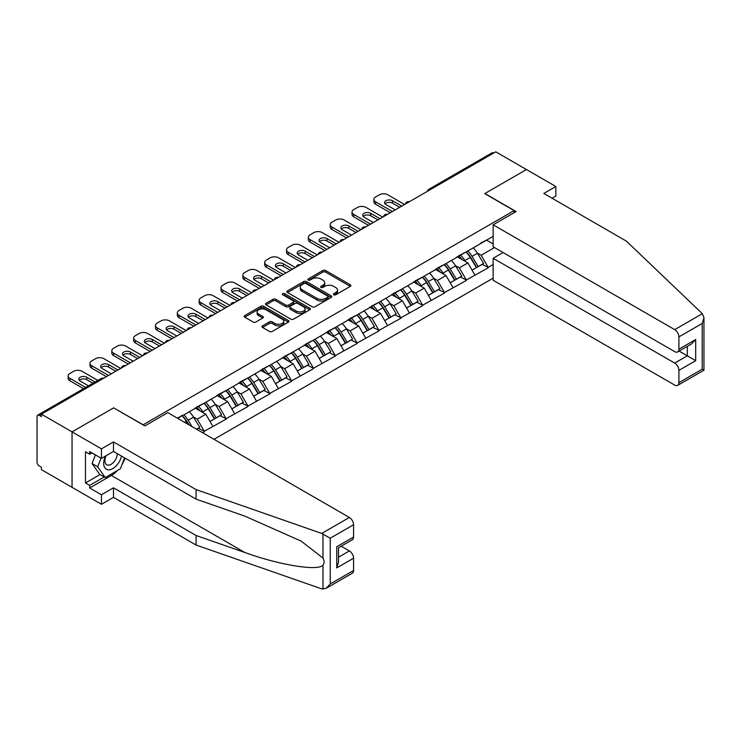 <?xml version="1.0" encoding="UTF-8"?>
<svg xmlns="http://www.w3.org/2000/svg" width="741" height="741" viewBox="0 0 741 741"><rect width="100%" height="100%" fill="white"/><g stroke="black" fill="none" stroke-linecap="round" stroke-linejoin="round"><path stroke-width="1.11" d="M333.793 294.788A1.362 0.787 0 0 0 335.719 294.788L350.317 286.359A1.945 1.121 0 0 0 350.891 285.572A1.945 1.121 0 0 0 350.317 284.776L325.586 270.493A1.945 1.121 0 0 0 322.835 270.493L308.237 278.922A1.362 0.787 0 0 0 307.839 279.477A1.362 0.787 0 0 0 308.237 280.033A1.362 0.787 0 0 0 310.164 280.033L312.054 278.94A6.215 3.594 0 0 1 320.844 278.94L322.909 280.135A6.215 3.594 0 0 1 324.725 282.673A6.215 3.594 0 0 1 322.909 285.211L321.02 286.304A1.362 0.787 0 0 0 320.621 286.86A1.362 0.787 0 0 0 321.02 287.415A1.362 0.787 0 0 0 322.946 287.415L324.836 286.322A6.215 3.594 0 0 1 333.626 286.322L335.682 287.508A6.215 3.594 0 0 1 337.507 290.046A6.215 3.594 0 0 1 335.682 292.593L333.793 293.677A1.362 0.787 0 0 0 333.394 294.233A1.362 0.787 0 0 0 333.793 294.788L333.793 293.677M262.518 325.864A1.945 1.121 0 0 0 261.944 326.661A1.945 1.121 0 0 0 262.518 327.457L269.455 331.459A1.945 1.121 0 0 0 272.206 331.459L288.416 322.103A1.945 1.121 0 0 0 288.99 321.307A1.945 1.121 0 0 0 288.416 320.51L263.685 306.237A1.945 1.121 0 0 0 260.934 306.237L244.725 315.592A1.945 1.121 0 0 0 244.15 316.388A1.945 1.121 0 0 0 244.725 317.185L253.107 322.02A1.945 1.121 0 0 0 255.849 322.02L262.796 318.019A1.945 1.121 0 0 0 263.361 317.222A1.945 1.121 0 0 0 262.796 316.426L258.637 314.027A5.196 3.001 0 0 1 257.108 311.905A5.196 3.001 0 0 1 260.323 309.136A5.196 3.001 0 0 1 265.982 309.784L282.265 319.186A5.196 3.001 0 0 1 283.794 321.307A5.196 3.001 0 0 1 280.58 324.076A5.196 3.001 0 0 1 274.92 323.428L272.206 321.863A1.945 1.121 0 0 0 269.455 321.863L262.518 325.864L262.518 327.457M113.762 407.8L72.044 431.883L41.394 414.182L495.794 151.831L526.453 169.532L484.734 193.614L514.134 210.592L143.161 424.769L113.762 407.958M312.193 306.793A1.945 1.121 0 0 0 314.934 306.793L331.153 297.428A1.945 1.121 0 0 0 331.718 296.632A1.945 1.121 0 0 0 331.153 295.844L306.422 281.561A1.945 1.121 0 0 0 303.671 281.561L287.452 290.926A1.945 1.121 0 0 0 286.887 291.713A1.945 1.121 0 0 0 287.452 292.51L312.193 306.793M283.257 295.085A1.362 0.787 0 0 1 284.637 295.279L284.637 293.658L309.784 308.182A1.945 1.121 0 0 1 310.359 308.969A1.945 1.121 0 0 1 309.784 309.766L293.575 319.121A1.945 1.121 0 0 1 290.824 319.121L266.093 304.847L266.093 303.254A1.945 1.121 0 0 0 265.519 304.051A1.945 1.121 0 0 0 266.093 304.847M266.093 303.254L273.031 299.253A1.945 1.121 0 0 1 275.772 299.253L285.804 305.042A1.945 1.121 0 0 0 288.555 305.042L293.158 302.384A1.945 1.121 0 0 0 293.723 301.596A1.945 1.121 0 0 0 293.158 300.8L282.719 294.77A1.362 0.787 0 0 1 282.321 294.214A1.362 0.787 0 0 1 283.155 293.492A1.362 0.787 0 0 1 284.637 293.658M214.001 439.32L493.135 278.162M514.134 210.592L514.134 212.695M177.812 418.424L182.425 415.275L177.386 418.183M182.425 415.757L493.135 236.37M493.135 264.5L488.171 267.371L481.168 255.247L477.287 253.005M466.07 251.996A13.264 7.66 -120 0 1 470.618 257.303L476.796 267.51L482.187 264.398L488.171 267.371M488.171 267.853L466.33 279.978L459.327 267.853L455.446 265.611M444.239 264.602A13.264 7.66 -120 0 1 448.777 269.909L454.955 280.117L460.346 277.014L466.33 279.978M466.33 280.459L444.489 292.584L437.486 280.459L433.615 278.227M422.398 277.217A13.264 7.66 -120 0 1 426.936 282.525L433.124 292.732L438.515 289.62L444.489 292.584M444.489 293.065L422.648 305.19L415.655 293.065L411.774 290.833M400.557 289.824A13.264 7.66 -120 0 1 405.095 295.131L411.283 305.338L416.674 302.226L422.648 305.19M422.648 305.681L400.816 317.806L393.814 305.681L389.933 303.44M378.725 302.43A13.264 7.66 -120 0 1 383.264 307.737L389.442 317.945L394.833 314.832L400.816 317.806M400.816 318.287L378.975 330.412L371.973 318.287L368.101 316.046M356.884 315.036A13.264 7.66 -120 0 1 361.423 320.344L367.601 330.551L372.992 327.439L378.975 330.412M378.975 330.894L357.134 343.018L350.141 330.894L346.26 328.652M335.043 327.642A13.264 7.66 -120 0 1 339.582 332.959L345.769 343.166L351.16 340.054L357.134 343.018M357.134 343.5L335.293 355.624L328.3 343.5L324.419 341.268M313.202 340.258A13.264 7.66 -120 0 1 317.75 345.565L323.928 355.773L329.319 352.66L335.293 355.624M335.293 356.115L313.462 368.231L306.459 356.115L302.578 353.874M291.37 352.864A13.264 7.66 -120 0 1 295.909 358.172L302.087 368.379L307.478 365.267L313.462 368.231M313.462 368.722L291.621 380.846L284.618 368.722L280.746 366.48M269.529 365.47A13.264 7.66 -120 0 1 274.068 370.778L280.255 380.985L285.637 377.873L291.621 380.846M291.621 381.328L269.78 393.452L262.786 381.328L258.905 379.086M247.689 378.077A13.264 7.66 -120 0 1 252.227 383.384L258.414 393.591L263.805 390.479L269.78 393.452M269.78 393.934L247.948 406.059L240.945 393.934L237.064 391.693M225.857 390.683A13.264 7.66 -120 0 1 230.395 396L236.574 406.207L241.964 403.095L247.948 406.059M247.948 406.54L226.107 418.665L219.104 406.54L215.233 404.308M204.016 403.299A13.264 7.66 -120 0 1 208.554 408.606L214.733 418.813L220.123 415.701L226.107 418.665M226.107 419.156L204.266 431.271L197.263 419.156L193.392 416.914M196.606 429.28L198.292 428.307L204.266 431.271M204.266 431.762L202.589 432.735M196.847 406.948L204.266 403.15M197.263 419.156L205.803 414.219L195.031 407.995M212.806 426.344L205.803 414.219M218.688 394.342L226.107 390.544M219.104 406.54L227.644 401.613L216.863 395.388M234.647 413.737L227.644 401.613M240.529 381.735L247.948 377.929M240.945 393.934L249.485 389.006L238.704 382.782M256.488 401.131L249.485 389.006M262.36 369.12L269.78 365.322M262.786 381.328L271.326 376.4L260.545 370.176M278.32 388.525L271.326 376.4M284.201 356.514L291.621 352.716M284.618 368.722L293.158 363.785L282.386 357.57M300.161 375.909L293.158 363.785M306.042 343.907L313.462 340.11M306.459 356.115L314.999 351.178L304.218 344.954M322.002 363.303L314.999 351.178M327.874 331.301L335.293 327.503M328.3 343.5L336.84 338.572L326.059 332.348M343.833 350.697L336.84 338.572M349.715 318.686L357.134 314.888M350.141 330.894L358.672 325.966L347.9 319.741M365.674 338.091L358.672 325.966M371.556 306.079L378.975 302.282M371.973 318.287L380.513 313.36L369.731 307.135M387.515 325.475L380.513 313.36M393.397 293.473L400.816 289.675M393.814 305.681L402.354 300.744L391.572 294.529M409.356 312.869L402.354 300.744M415.229 280.867L422.648 277.069M415.655 293.065L424.195 288.138L413.413 281.913M431.188 300.262L424.195 288.138M437.07 268.261L444.489 264.463M437.486 280.459L446.026 275.532L435.254 269.307M453.029 287.656L446.026 275.532M458.911 255.645L466.33 251.847M459.327 267.853L467.867 262.925L457.086 256.701M474.87 275.05L467.867 262.925M493.691 153.044L430.28 189.659M429.391 190.178A2.973 1.714 120 0 1 430.141 189.576A2.973 1.714 60 0 0 428.659 189.427L492.07 152.813A2.973 1.714 60 0 1 493.552 152.961M480.742 243.039L488.171 239.241M481.168 255.247L494.469 247.568M486.559 240.167L493.135 243.974M117.56 470.424A22.276 12.856 -60 0 1 111.382 475.444L89.689 487.976L101.443 494.766L101.443 504.297L72.044 487.328L72.044 431.883L113.623 407.874L144.838 425.899L167.799 412.644L349.363 517.468A5.937 3.427 60 0 1 353.568 524.748L330.254 538.207L321.733 533.427L196.078 489.588L113.484 441.905L101.443 448.851L72.044 431.883L72.044 487.328L41.394 469.627L41.394 467.2L39.153 465.904A2.973 1.714 -120 0 1 37.05 462.273L37.05 416.525A2.973 1.714 -120 0 1 37.661 415.164A2.973 1.714 -120 0 1 39.153 415.312L41.394 416.609L41.394 414.182M470.303 257.544L470.998 257.942M448.472 270.15L449.166 270.548M426.631 282.756L427.325 283.164M404.79 295.372L405.484 295.77M382.958 307.978L383.643 308.376M361.117 320.584L361.812 320.983M339.276 333.191L339.971 333.589M317.435 345.797L318.13 346.204M295.603 358.412L296.298 358.811M273.762 371.019L274.457 371.417M251.921 383.625L252.616 384.023M230.09 396.231L230.775 396.63M208.249 408.847L208.943 409.245M186.408 421.453L187.102 421.851M334.339 294.983L335.682 294.205A6.215 3.594 0 0 0 337.507 291.667L337.507 290.046M324.725 282.673L324.725 284.285A6.215 3.594 0 0 1 322.909 286.823L321.566 287.601M350.298 286.378L325.586 272.114A1.945 1.121 0 0 0 322.835 272.114L308.784 280.228M331.125 297.447L306.422 283.173A1.945 1.121 0 0 0 303.671 283.173L287.48 292.528L287.452 290.926M327.717 297.187A1.362 0.787 0 0 0 328.115 296.632A1.362 0.787 0 0 0 327.717 296.076L306.005 283.544A1.362 0.787 0 0 0 304.079 283.544L302.087 284.692A6.215 3.594 0 0 0 300.272 287.23A6.215 3.594 0 0 0 302.087 289.768L316.926 298.336A6.215 3.594 0 0 0 325.725 298.336L327.717 297.187L327.717 298.808A1.362 0.787 0 0 0 328.115 298.252L328.115 296.632M300.272 287.23L300.272 288.851A6.215 3.594 0 0 0 302.087 291.389L302.087 289.768M327.717 298.808L325.725 299.957A6.215 3.594 0 0 1 316.926 299.957L302.087 291.389M266.112 304.857L273.031 300.865L273.031 299.253M293.723 301.596L293.723 303.208A1.945 1.121 0 0 1 293.158 304.005L288.555 306.663A1.945 1.121 0 0 1 285.804 306.663L275.772 300.865A1.945 1.121 0 0 0 273.031 300.865M284.637 295.279L309.757 309.775M296.215 311.053A5.196 3.001 0 0 0 301.883 311.702A5.196 3.001 0 0 0 305.088 308.932A5.196 3.001 0 0 0 303.569 306.811L297.826 303.495A1.945 1.121 0 0 0 295.085 303.495L290.481 306.153A1.945 1.121 0 0 0 289.907 306.95A1.945 1.121 0 0 0 290.481 307.737L296.215 311.053L296.215 312.665A5.196 3.001 0 0 0 301.883 313.323A5.196 3.001 0 0 0 305.088 310.544L305.088 308.932M289.907 306.95L289.907 308.562A1.945 1.121 0 0 0 290.481 309.358L290.481 307.737M296.215 312.665L290.481 309.358M283.794 321.307L283.794 322.928A5.196 3.001 0 0 1 280.58 325.697A5.196 3.001 0 0 1 274.92 325.049L272.206 323.474A1.945 1.121 0 0 0 269.455 323.474L262.546 327.466M257.108 311.905L257.108 313.526A5.196 3.001 0 0 0 258.637 315.647L258.637 314.027M262.796 316.426L262.796 318.019L258.637 315.647M288.388 322.113L263.685 307.848A1.945 1.121 0 0 0 260.934 307.848L244.743 317.194M404.595 204.488L387.793 194.79A5.937 3.427 0 0 0 379.392 194.79L375.613 196.976A5.937 3.427 0 0 0 373.872 199.394A5.937 3.427 0 0 0 375.613 201.821L375.613 204.247L390.312 212.732M375.613 204.247A5.937 3.427 180 0 1 373.872 201.821L373.872 199.394M385.042 203.84A4.65 2.686 180 0 1 392.48 203.154L399.695 207.313M375.613 201.821L392.415 211.518M395.212 209.907L385.904 204.525A4.65 2.686 180 0 1 384.542 202.626A4.65 2.686 180 0 1 387.413 200.144A4.65 2.686 180 0 1 392.48 200.728L401.789 206.109M473.184 247.892A16.237 9.374 60 0 1 477.436 253.246L472.045 256.358A16.237 9.374 -120 0 0 467.793 251.004M472.045 256.358L478.223 266.565L483.614 263.453L477.436 253.246M476.796 267.51L478.223 266.565M482.187 264.398L483.614 263.453M458.512 255.877A13.264 7.66 60 0 1 462.171 259.628M460.578 255.163A16.237 9.374 60 0 1 464.839 260.517L465.441 261.527M472.091 270.233L476.407 267.612L470.229 257.405A16.237 9.374 -120 0 0 465.969 252.06M476.407 267.612L472.036 270.141M382.754 217.094L365.952 207.397A5.937 3.427 0 0 0 357.56 207.397L353.772 209.583A5.937 3.427 0 0 0 352.04 212.009A5.937 3.427 0 0 0 353.772 214.427L353.772 216.854L368.472 225.338M353.772 216.854A5.937 3.427 180 0 1 352.04 214.427L352.04 212.009M363.201 216.446A4.65 2.686 180 0 1 370.648 215.761L377.854 219.929M353.772 214.427L370.574 224.125M373.371 222.513L364.063 217.141A4.65 2.686 180 0 1 362.701 215.242A4.65 2.686 180 0 1 365.572 212.76A4.65 2.686 180 0 1 370.648 213.334L379.957 218.715M451.343 260.499A16.237 9.374 60 0 1 455.595 265.852L450.204 268.964A16.237 9.374 -120 0 0 445.952 263.611M450.204 268.964L456.391 279.172L461.782 276.06L455.595 265.852M454.955 280.117L456.391 279.172M460.346 277.014L461.782 276.06M436.671 268.492A13.264 7.66 60 0 1 440.33 272.243M438.746 267.779A16.237 9.374 60 0 1 442.998 273.123L443.609 274.133M450.25 282.84L454.566 280.218L448.388 270.011A16.237 9.374 -120 0 0 444.137 264.667M454.566 280.218L450.195 282.747M360.913 229.701L344.12 220.003A5.937 3.427 0 0 0 335.719 220.003L331.94 222.189A5.937 3.427 0 0 0 330.199 224.616A5.937 3.427 0 0 0 331.94 227.042L331.94 229.46L346.64 237.944M331.94 229.46A5.937 3.427 180 0 1 330.199 227.042L330.199 224.616M341.369 229.062A4.65 2.686 180 0 1 348.807 228.367L356.013 232.535M331.94 227.042L348.733 236.74M351.54 235.119L342.231 229.747A4.65 2.686 180 0 1 340.86 227.848A4.65 2.686 180 0 1 343.741 225.366A4.65 2.686 180 0 1 348.807 225.949L358.116 231.322M429.502 273.114A16.237 9.374 60 0 1 433.754 278.459L428.372 281.571A16.237 9.374 -120 0 0 424.111 276.226M428.372 281.571L434.55 291.778L439.941 288.666L433.754 278.459M433.124 292.732L434.55 291.778M438.515 289.62L439.941 288.666M414.83 281.098A13.264 7.66 60 0 1 418.489 284.85M416.905 280.385A16.237 9.374 60 0 1 421.157 285.739L421.768 286.739M428.409 295.446L432.735 292.834L426.547 282.627A16.237 9.374 -120 0 0 422.296 277.273M432.735 292.834L428.354 295.353M339.082 242.316L322.279 232.618A5.937 3.427 0 0 0 313.878 232.618L310.099 234.795A5.937 3.427 0 0 0 308.358 237.222A5.937 3.427 0 0 0 310.099 239.649L310.099 242.075L324.799 250.56M310.099 242.075A5.937 3.427 180 0 1 308.358 239.649L308.358 237.222M319.528 241.668A4.65 2.686 180 0 1 326.966 240.982L334.182 245.141M310.099 239.649L326.901 249.346M329.699 247.726L320.39 242.353A4.65 2.686 180 0 1 319.028 240.455A4.65 2.686 180 0 1 321.9 237.972A4.65 2.686 180 0 1 326.966 238.556L336.275 243.928M407.661 285.72A16.237 9.374 60 0 1 411.922 291.065L406.531 294.177A16.237 9.374 -120 0 0 402.28 288.833M406.531 294.177L412.709 304.384L418.1 301.272L411.922 291.065M411.283 305.338L412.709 304.384M416.674 302.226L418.1 301.272M392.999 293.705A13.264 7.66 60 0 1 396.657 297.456M395.064 292.991A16.237 9.374 60 0 1 399.325 298.345L399.927 299.345M406.568 308.052L410.894 305.44L404.706 295.233A16.237 9.374 -120 0 0 400.455 289.879M410.894 305.44L406.522 307.96M317.241 254.923L300.438 245.225A5.937 3.427 0 0 0 292.037 245.225L288.258 247.401A5.937 3.427 0 0 0 286.526 249.828A5.937 3.427 0 0 0 288.258 252.255L288.258 254.682L302.958 263.166M288.258 254.682A5.937 3.427 180 0 1 286.526 252.255L286.526 249.828M297.687 254.274A4.65 2.686 180 0 1 305.135 253.589L312.341 257.748M288.258 252.255L305.06 261.953M307.858 260.332L298.549 254.96A4.65 2.686 180 0 1 297.187 253.061A4.65 2.686 180 0 1 300.059 250.578A4.65 2.686 180 0 1 305.135 251.162L314.443 256.534M385.829 298.327A16.237 9.374 60 0 1 390.081 303.68L384.69 306.793A16.237 9.374 -120 0 0 380.439 301.439M384.69 306.793L390.877 317L396.259 313.888L390.081 303.68M389.442 317.945L390.877 317M394.833 314.832L396.259 313.888M371.158 306.311A13.264 7.66 60 0 1 374.816 310.062M373.232 305.598A16.237 9.374 60 0 1 377.484 310.951L378.095 311.961M384.736 320.668L389.053 318.046L382.875 307.839A16.237 9.374 -120 0 0 378.614 302.485M389.053 318.046L384.681 320.575M295.4 267.529L278.597 257.831A5.937 3.427 0 0 0 270.206 257.831L266.427 260.017A5.937 3.427 0 0 0 264.685 262.434A5.937 3.427 0 0 0 266.427 264.861L266.427 267.288L281.117 275.772M266.427 267.288A5.937 3.427 180 0 1 264.685 264.861L264.685 262.434M275.847 266.88A4.65 2.686 180 0 1 283.294 266.195L290.5 270.354M266.427 264.861L283.219 274.559M286.017 272.947L276.708 267.566A4.65 2.686 180 0 1 275.346 265.667A4.65 2.686 180 0 1 278.218 263.185A4.65 2.686 180 0 1 283.294 263.768L292.602 269.15M363.988 310.933A16.237 9.374 60 0 1 368.24 316.287L362.849 319.399A16.237 9.374 -120 0 0 358.598 314.045M362.849 319.399L369.037 329.606L374.427 326.494L368.24 316.287M367.601 330.551L369.037 329.606M372.992 327.439L374.427 326.494M349.317 318.917A13.264 7.66 60 0 1 352.975 322.678M351.391 318.213A16.237 9.374 60 0 1 355.643 323.558L356.254 324.567M362.895 333.274L367.212 330.653L361.034 320.445A16.237 9.374 -120 0 0 356.782 315.101M367.212 330.653L362.84 333.181M105.454 456.076A12.866 7.429 120 0 0 108.232 469.794A12.866 7.429 120 0 0 121.496 456.067M106.139 455.678A8.809 5.085 120 0 0 106.723 464.737A8.809 5.085 120 0 0 108.01 465.135A8.809 5.085 120 0 0 117.356 453.677M124.599 457.855L120.338 468.821L105.231 477.547L99.627 474.314L92.069 463.56L95.422 454.918M105.231 477.547L97.673 466.793L101.026 458.151M92.069 463.56L97.673 466.793M702.338 313.684L703.95 317.602L702.209 323.456L678.904 336.914A5.937 3.427 -120 0 0 674.699 329.643L702.338 313.684L626.404 241.14L543.811 193.457L555.852 186.51L526.453 169.532L484.873 193.54L516.097 211.556L493.135 224.819L674.699 329.643M555.852 186.51L555.852 196.041L552.073 198.227M503.074 252.533L493.135 258.276L493.135 280.255L674.699 385.088A5.937 3.427 -120 0 0 677.672 385.385A5.937 3.427 -120 0 0 678.904 382.662L678.904 370.38A5.937 3.427 -120 0 0 674.699 363.099L687.305 355.828L695.697 360.682L678.904 370.38M493.135 258.276L674.699 363.099M493.135 224.819L493.135 246.799L674.699 351.623A5.937 3.427 -120 0 0 677.672 351.919A5.937 3.427 -120 0 0 678.904 349.196L678.904 336.914M679.099 351.095L687.305 355.828L687.305 346.362M678.904 349.196L695.697 339.498L691.501 343.935L677.672 351.919M678.904 382.662L702.209 369.203L703.098 369.713M101.443 494.766L113.484 487.81L196.078 535.493L196.078 545.033L321.733 588.873L326.059 588.382L330.254 583.945L353.568 570.496A5.937 3.427 60 0 1 352.336 573.21L326.059 588.382M196.078 535.493L244.9 552.527C279.579 565.124 318.426 571.385 322.983 565.105C324.512 563.188 324.512 560.844 322.983 558.066L301.179 541.115L244.9 516.153L196.078 499.128L113.484 451.445L101.443 458.392L89.689 451.602L89.689 454.187L85.484 451.76L85.484 482.965L89.689 485.383L104.249 476.982M113.484 487.81L113.484 497.35L101.443 504.297M196.078 545.033L113.484 497.35M353.568 524.748L353.568 537.03A5.937 3.427 60 0 1 352.336 539.754L338.507 547.738L338.507 562.048L336.766 567.902L336.766 546.728C339.035 548.034 339.035 548.034 336.766 546.728L353.568 537.03M101.443 448.851L101.443 458.392M89.689 487.976L89.689 485.383M113.484 441.905L113.484 451.445M196.078 489.588L196.078 499.128M338.507 557.204L349.363 550.933A5.937 3.427 60 0 1 353.568 558.205L353.568 570.496M349.363 550.933L341.166 546.2M125.146 458.17A22.276 12.856 -60 0 1 121.978 464.598M91.93 452.899L89.689 454.187M85.484 482.965L100.044 474.555M273.559 280.135L256.766 270.437A5.937 3.427 0 0 0 248.365 270.437L244.586 272.623A5.937 3.427 0 0 0 242.844 275.05A5.937 3.427 0 0 0 244.586 277.467L244.586 279.894L259.285 288.379M244.586 279.894A5.937 3.427 180 0 1 242.844 277.467L242.844 275.05M254.015 279.496A4.65 2.686 180 0 1 261.453 278.801L268.659 282.969M244.586 277.467L261.378 287.165M264.185 285.554L254.876 280.181A4.65 2.686 180 0 1 253.515 278.283A4.65 2.686 180 0 1 256.386 275.8A4.65 2.686 180 0 1 261.453 276.384L270.761 281.756M342.147 323.539A16.237 9.374 60 0 1 346.408 328.893L341.017 332.005A16.237 9.374 -120 0 0 336.757 326.651M341.017 332.005L347.196 342.212L352.586 339.1L346.408 328.893M345.769 343.166L347.196 342.212M351.16 340.054L352.586 339.1M327.476 331.533A13.264 7.66 60 0 1 331.134 335.284M329.55 330.819A16.237 9.374 60 0 1 333.802 336.164L334.413 337.174M341.055 345.88L345.38 343.259L339.193 333.052A16.237 9.374 -120 0 0 334.941 327.707M345.38 343.259L340.999 345.788M251.727 292.751L234.925 283.043A5.937 3.427 0 0 0 226.524 283.043L222.745 285.229A5.937 3.427 0 0 0 221.003 287.656A5.937 3.427 0 0 0 222.745 290.083L222.745 292.5L237.444 300.994M222.745 292.5A5.937 3.427 180 0 1 221.003 290.083L221.003 287.656M232.174 292.102A4.65 2.686 180 0 1 239.612 291.417L246.827 295.576M222.745 290.083L239.547 299.781M242.344 298.16L233.035 292.788A4.65 2.686 180 0 1 231.674 290.889A4.65 2.686 180 0 1 234.545 288.406A4.65 2.686 180 0 1 239.612 288.99L248.92 294.362M320.316 336.155A16.237 9.374 60 0 1 324.567 341.499L319.176 344.611A16.237 9.374 -120 0 0 314.925 339.267M319.176 344.611L325.355 354.819L330.745 351.706L324.567 341.499M323.928 355.773L325.355 354.819M329.319 352.66L330.745 351.706M305.644 344.139A13.264 7.66 60 0 1 309.303 347.89M307.71 343.426A16.237 9.374 60 0 1 311.97 348.779L312.572 349.78M319.223 358.487L323.539 355.875L317.361 345.667A16.237 9.374 -120 0 0 313.1 340.314M323.539 355.875L319.167 358.394M229.886 305.357L213.084 295.659A5.937 3.427 0 0 0 204.692 295.659L200.904 297.836A5.937 3.427 0 0 0 199.172 300.262A5.937 3.427 0 0 0 200.904 302.689L200.904 305.116L215.603 313.6M200.904 305.116A5.937 3.427 180 0 1 199.172 302.689L199.172 300.262M210.333 304.708A4.65 2.686 180 0 1 217.78 304.023L224.986 308.182M200.904 302.689L217.706 312.387M220.503 310.766L211.194 305.394A4.65 2.686 180 0 1 209.833 303.495A4.65 2.686 180 0 1 212.704 301.013A4.65 2.686 180 0 1 217.78 301.596L227.089 306.969M298.475 348.761A16.237 9.374 60 0 1 302.726 354.115L297.336 357.218A16.237 9.374 -120 0 0 293.084 351.873M297.336 357.218L303.523 367.425L308.914 364.313L302.726 354.115M302.087 368.379L303.523 367.425M307.478 365.267L308.914 364.313M283.803 356.745A13.264 7.66 60 0 1 287.462 360.496M285.878 356.032A16.237 9.374 60 0 1 290.129 361.386L290.741 362.386M297.382 371.102L301.698 368.481L295.52 358.274A16.237 9.374 -120 0 0 291.259 352.92M301.698 368.481L297.326 371M208.045 317.963L191.252 308.265A5.937 3.427 0 0 0 182.851 308.265L179.072 310.442A5.937 3.427 0 0 0 177.331 312.869A5.937 3.427 0 0 0 179.072 315.296L179.072 317.722L193.772 326.207M179.072 317.722A5.937 3.427 180 0 1 177.331 315.296L177.331 312.869M188.501 317.315A4.65 2.686 180 0 1 195.939 316.629L203.145 320.788M179.072 315.296L195.865 324.993M198.671 323.382L189.363 318A4.65 2.686 180 0 1 187.992 316.101A4.65 2.686 180 0 1 190.872 313.619A4.65 2.686 180 0 1 195.939 314.203L205.248 319.575M276.634 361.367A16.237 9.374 60 0 1 280.885 366.721L275.504 369.833A16.237 9.374 -120 0 0 271.243 364.479M275.504 369.833L281.682 380.04L287.073 376.928L280.885 366.721M280.255 380.985L281.682 380.04M285.637 377.873L287.073 376.928M261.962 369.351A13.264 7.66 60 0 1 265.621 373.103M264.037 368.638A16.237 9.374 60 0 1 268.288 373.992L268.9 375.002M275.541 383.708L279.866 381.087L273.679 370.88A16.237 9.374 -120 0 0 269.428 365.526M279.866 381.087L275.485 383.616M186.204 330.569L169.411 320.872A5.937 3.427 0 0 0 161.01 320.872L157.231 323.057A5.937 3.427 0 0 0 155.49 325.475A5.937 3.427 0 0 0 157.231 327.902L157.231 330.329L171.931 338.813M157.231 330.329A5.937 3.427 180 0 1 155.49 327.902L155.49 325.475M166.66 329.921A4.65 2.686 180 0 1 174.098 329.236L181.313 333.404M157.231 327.902L174.033 337.6M176.83 335.988L167.522 330.616A4.65 2.686 180 0 1 166.16 328.708A4.65 2.686 180 0 1 169.031 326.235A4.65 2.686 180 0 1 174.098 326.809L183.407 332.19M254.793 373.973A16.237 9.374 60 0 1 259.054 379.327L253.663 382.439A16.237 9.374 -120 0 0 249.411 377.086M253.663 382.439L259.841 392.647L265.232 389.534L259.054 379.327M258.414 393.591L259.841 392.647M263.805 390.479L265.232 389.534M240.121 381.958A13.264 7.66 60 0 1 243.78 385.718M242.196 381.254A16.237 9.374 60 0 1 246.447 386.598L247.059 387.608M253.7 396.315L258.025 393.693L251.838 383.486A16.237 9.374 -120 0 0 247.587 378.142M258.025 393.693L253.654 396.222M164.372 343.176L147.57 333.478A5.937 3.427 0 0 0 139.169 333.478L135.39 335.664A5.937 3.427 0 0 0 133.649 338.091A5.937 3.427 0 0 0 135.39 340.508L135.39 342.935L150.09 351.419M135.39 342.935A5.937 3.427 180 0 1 133.649 340.508L133.649 338.091M144.819 342.537A4.65 2.686 180 0 1 152.257 341.842L159.472 346.01M135.39 340.508L152.192 350.215M154.989 348.594L145.681 343.222A4.65 2.686 180 0 1 144.319 341.323A4.65 2.686 180 0 1 147.19 338.841A4.65 2.686 180 0 1 152.257 339.424L161.566 344.797M232.961 386.589A16.237 9.374 60 0 1 237.213 391.933L231.822 395.046A16.237 9.374 -120 0 0 227.57 389.692M231.822 395.046L238.009 405.253L243.391 402.141L237.213 391.933M236.574 406.207L238.009 405.253M241.964 403.095L243.391 402.141M218.289 394.573A13.264 7.66 60 0 1 221.948 398.325M220.355 393.86A16.237 9.374 60 0 1 224.616 399.204L225.227 400.214M231.868 408.921L236.184 406.309L230.006 396.102A16.237 9.374 -120 0 0 225.746 390.748M236.184 406.309L231.813 408.828M142.531 355.791L125.729 346.093A5.937 3.427 0 0 0 117.337 346.093L113.558 348.27A5.937 3.427 0 0 0 111.817 350.697A5.937 3.427 0 0 0 113.558 353.124L113.558 355.541L128.249 364.035M113.558 355.541A5.937 3.427 180 0 1 111.817 353.124L111.817 350.697M122.978 355.143A4.65 2.686 180 0 1 130.425 354.457L137.631 358.616M113.558 353.124L130.351 362.821M133.148 361.2L123.84 355.828A4.65 2.686 180 0 1 122.478 353.929A4.65 2.686 180 0 1 125.349 351.447A4.65 2.686 180 0 1 130.425 352.031L139.734 357.403M211.12 399.195A16.237 9.374 60 0 1 215.372 404.54L209.981 407.652A16.237 9.374 -120 0 0 205.729 402.307M209.981 407.652L216.168 417.859L221.559 414.747L215.372 404.54M214.733 418.813L216.168 417.859M220.123 415.701L221.559 414.747M196.448 407.18A13.264 7.66 60 0 1 200.107 410.931M198.523 406.466A16.237 9.374 60 0 1 202.775 411.82L203.386 412.82M210.027 421.527L214.344 418.915L208.165 408.708A16.237 9.374 -120 0 0 203.914 403.354M214.344 418.915L209.972 421.434M120.69 368.397L103.897 358.7A5.937 3.427 0 0 0 95.496 358.7L91.717 360.876A5.937 3.427 0 0 0 89.976 363.303A5.937 3.427 0 0 0 91.717 365.73L91.717 368.157L106.417 376.641M91.717 368.157A5.937 3.427 180 0 1 89.976 365.73L89.976 363.303M101.147 367.749A4.65 2.686 180 0 1 108.584 367.064L115.791 371.222M91.717 365.73L108.51 375.428M111.317 373.807L102.008 368.434A4.65 2.686 180 0 1 100.646 366.536A4.65 2.686 180 0 1 103.518 364.053A4.65 2.686 180 0 1 108.584 364.637L117.893 370.009M189.279 411.801A16.237 9.374 60 0 1 193.54 417.155L188.149 420.267A16.237 9.374 -120 0 0 183.888 414.914M188.149 420.267L191.993 426.612M193.54 417.155L199.718 427.362L196.504 429.215M198.292 428.307L199.718 427.362M182.175 415.905A13.264 7.66 -120 0 1 186.713 421.212L188.909 424.834M188.214 424.436L186.324 421.314A16.237 9.374 -120 0 0 182.073 415.96M97.849 380.42L82.056 371.306A5.937 3.427 0 0 0 73.655 371.306L69.876 373.492A5.937 3.427 0 0 0 68.135 375.909A5.937 3.427 0 0 0 69.876 378.336L69.876 380.763L83.566 388.664M69.876 380.763A5.937 3.427 180 0 1 68.135 378.336L68.135 375.909M79.306 380.355A4.65 2.686 180 0 1 86.743 379.67L92.949 383.245M69.876 378.336L85.669 387.45M88.466 385.839L80.167 381.041A4.65 2.686 180 0 1 78.805 379.142A4.65 2.686 180 0 1 81.677 376.66A4.65 2.686 180 0 1 86.743 377.243L95.043 382.041M102.703 378.781L39.153 415.312M103.323 378.429A2.973 1.714 -60 0 0 102.564 378.697A2.973 1.714 -120 0 0 101.082 378.549L37.661 415.164M407.55 202.784A2.973 1.714 120 0 1 408.3 202.182A2.973 1.714 -60 0 1 409.06 201.913M385.709 215.39A2.973 1.714 120 0 1 386.459 214.797A2.973 1.714 -60 0 1 387.219 214.519M363.868 227.996A2.973 1.714 120 0 1 364.628 227.404A2.973 1.714 -60 0 1 365.378 227.126M342.036 240.603A2.973 1.714 120 0 1 342.787 240.01A2.973 1.714 -60 0 1 343.537 239.732M320.195 253.218A2.973 1.714 120 0 1 320.946 252.616A2.973 1.714 -60 0 1 321.705 252.348M298.354 265.824A2.973 1.714 120 0 1 299.114 265.222A2.973 1.714 -60 0 1 299.864 264.954M276.523 278.431A2.973 1.714 120 0 1 277.273 277.838A2.973 1.714 -60 0 1 278.023 277.56M254.682 291.037A2.973 1.714 120 0 1 255.432 290.444A2.973 1.714 -60 0 1 256.191 290.166M232.841 303.643A2.973 1.714 120 0 1 233.591 303.05A2.973 1.714 -60 0 1 234.351 302.773M211 316.259A2.973 1.714 120 0 1 211.759 315.657A2.973 1.714 -60 0 1 212.51 315.388M189.168 328.865A2.973 1.714 120 0 1 189.918 328.263A2.973 1.714 -60 0 1 190.669 327.994M167.327 341.471A2.973 1.714 120 0 1 168.077 340.879A2.973 1.714 -60 0 1 168.837 340.601M145.486 354.078A2.973 1.714 120 0 1 146.246 353.485A2.973 1.714 -60 0 1 146.996 353.207M123.645 366.693A2.973 1.714 120 0 1 124.405 366.091A2.973 1.714 -60 0 1 125.155 365.822M335.682 294.205L335.682 292.593M321.02 287.415L321.02 286.304M322.909 286.823L322.909 285.211M308.237 280.033L308.237 278.922M322.835 272.114L322.835 270.493M325.586 272.114L325.586 270.493M350.317 286.359L350.317 284.776M303.671 283.173L303.671 281.561M306.422 283.173L306.422 281.561M331.153 297.428L331.153 295.844M316.926 299.957L316.926 298.336M325.725 299.957L325.725 298.336M275.772 300.865L275.772 299.253M285.804 306.663L285.804 305.042M288.555 306.663L288.555 305.042M293.158 304.005L293.158 302.384M309.784 309.766L309.784 308.182M269.455 323.474L269.455 321.863M272.206 323.474L272.206 321.863M274.92 325.049L274.92 323.428M244.725 317.185L244.725 315.592M260.934 307.848L260.934 306.237M263.685 307.848L263.685 306.237M288.416 322.103L288.416 320.51M470.229 257.405L464.839 260.517M392.48 203.154L392.48 200.728M448.388 270.011L442.998 273.123M370.648 215.761L370.648 213.334M426.547 282.627L421.157 285.739M348.807 228.367L348.807 225.949M404.706 295.233L399.325 298.345M326.966 240.982L326.966 238.556M382.875 307.839L377.484 310.951M305.135 253.589L305.135 251.162M361.034 320.445L355.643 323.558M283.294 266.195L283.294 263.768M702.209 369.203L702.209 323.456M695.697 339.498L695.697 360.682M322.983 589.169L322.983 565.105M322.983 558.066L322.983 534.002M330.254 538.207L330.254 583.945M353.568 558.205L336.766 567.902M321.733 533.427L349.363 517.468M111.382 475.444L244.9 552.527M339.193 333.052L333.802 336.164M261.453 278.801L261.453 276.384M317.361 345.667L311.97 348.779M239.612 291.417L239.612 288.99M295.52 358.274L290.129 361.386M217.78 304.023L217.78 301.596M273.679 370.88L268.288 373.992M195.939 316.629L195.939 314.203M251.838 383.486L246.447 386.598M174.098 329.236L174.098 326.809M230.006 396.102L224.616 399.204M152.257 341.842L152.257 339.424M208.165 408.708L202.775 411.82M130.425 354.457L130.425 352.031M186.324 421.314L184.574 422.324M108.584 367.064L108.584 364.637M86.743 379.67L86.743 377.243M428.659 189.427A2.973 2.973 0 0 0 427.233 191.419M409.254 201.793A2.973 2.973 0 0 0 405.392 204.025M387.413 214.408A2.973 2.973 0 0 0 383.551 216.631M365.582 227.015A2.973 2.973 0 0 0 361.71 229.247M343.741 239.621A2.973 2.973 0 0 0 339.878 241.853M321.9 252.227A2.973 2.973 0 0 0 318.037 254.459M300.059 264.833A2.973 2.973 0 0 0 296.196 267.066M278.227 277.449A2.973 2.973 0 0 0 274.365 279.681M256.386 290.055A2.973 2.973 0 0 0 252.524 292.287M234.545 302.661A2.973 2.973 0 0 0 230.683 304.894M212.713 315.268A2.973 2.973 0 0 0 208.842 317.5M190.872 327.883A2.973 2.973 0 0 0 187.01 330.106M169.031 340.49A2.973 2.973 0 0 0 165.169 342.722M147.19 353.096A2.973 2.973 0 0 0 143.328 355.328M125.359 365.702A2.973 2.973 0 0 0 121.487 367.934M103.518 378.308A2.973 2.973 0 0 0 101.082 378.549M703.95 317.602L703.95 370.213L677.672 385.385"/></g></svg>
